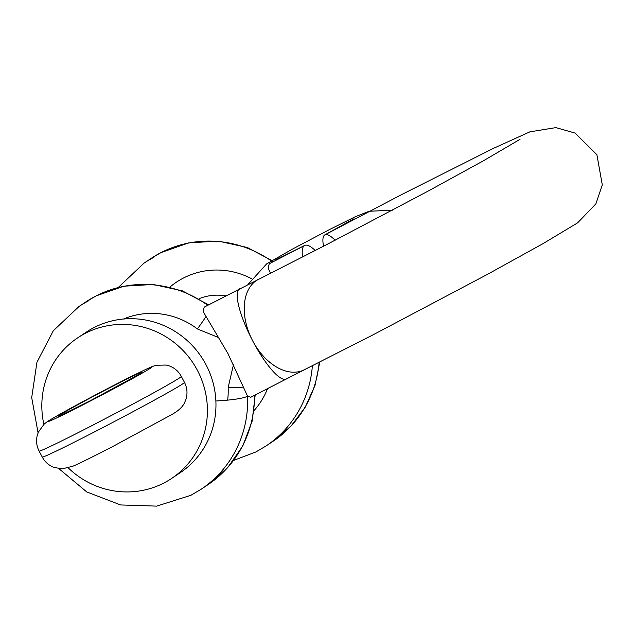 <?xml version="1.0" encoding="UTF-8"?>
<svg xmlns="http://www.w3.org/2000/svg" width="634" height="634" viewBox="0 0 634 634"><rect width="100%" height="100%" fill="white"/><g stroke="black" fill="none" stroke-linecap="round" stroke-linejoin="round"><path stroke-width="0.95" d="M68.274 467.916A84.544 82.008 -123.7 0 0 163.905 482.997A84.544 82.008 -123.7 0 0 171.521 478.511L180.072 472.805A84.544 82.008 -123.7 0 0 203.831 360.825A84.544 82.008 -123.7 0 0 93.887 327.635A84.544 82.008 -123.7 0 0 86.272 332.121L77.72 337.827A84.544 82.008 -123.7 0 0 43.873 424.392M171.521 478.511A84.544 82.008 -123.7 0 0 195.272 366.531A84.544 82.008 -123.7 0 0 85.328 333.341A84.544 82.008 -123.7 0 0 77.72 337.827M225.902 295.912A50.728 49.206 -123.7 0 0 199.108 298.701A50.728 49.206 56.3 0 1 225.902 295.912M323.546 246.222A50.728 11.206 62 0 1 324.862 234.857A50.728 11.206 62 0 1 335.14 240.231M315.217 250.517A50.728 12.268 62.7 0 0 304.629 245.477A50.728 12.268 62.7 0 0 302.608 256.984M270.488 273.246L268.119 268.142L269.236 263.768L304.629 245.477L275.75 259.829M215.885 400.981A33.816 4.359 -2.5 0 0 247.545 396.155L227.915 353.51L203.102 311.492L204.211 307.118L326.375 244.764L427.688 191.333L483.591 160.687L520.031 139.322M243.202 387.865A33.816 4.359 -2.5 0 0 228.153 387.564A76.088 73.806 56.3 0 1 227.654 400.133M286.18 378.958A50.728 12.268 -117.3 0 1 252.625 340.735A50.728 33.111 -116.4 0 0 304.051 369.884L250.787 397.249L247.545 396.155A109.904 106.607 56.3 0 1 200.986 489.345L190.897 495.289L156.653 506.122L120.618 504.949L86.795 491.96L58.875 468.653M205.693 317A33.816 2.758 -52.8 0 1 197.38 328.951L218.865 337.668M233.447 364.724L228.153 387.564M93.959 424.566A80.32 2.1 152.3 0 1 39.102 451.067C36.558 446.074 35.94 440.86 37.248 435.431L38.357 432.142L44.039 424.241C47.796 421.039 49.452 420.247 60.119 414.073L111.933 386.328L138.941 372.697C150.084 367.411 151.677 366.5 156.447 365.232L166.171 365.041L169.508 365.992C174.722 368.005 178.661 371.469 181.324 376.398A80.32 2.1 152.3 0 1 93.959 424.566M111.806 386.399A58.336 1.53 -27.7 0 0 49.714 420.263A58.336 1.53 -27.7 0 0 88.189 402.146A58.336 1.53 -27.7 0 0 150.29 368.291A58.336 1.53 -27.7 0 0 111.806 386.399M90.416 400.664A47.344 1.236 152.3 0 1 59.184 415.365A47.344 1.236 152.3 0 1 109.579 387.889A47.344 1.236 152.3 0 1 140.811 373.188A47.344 1.236 152.3 0 1 90.416 400.664M184.47 382.381C187.276 387.96 187.735 393.706 185.849 399.642L184.486 402.844C182.616 406.973 178.305 410.919 171.568 414.684L111.639 447.121C88.625 458.976 77.229 464.429 72.886 466.22L62.259 468.843L54.049 467.448C48.842 465.435 44.903 461.972 42.248 457.051A80.32 2.1 -27.7 0 0 97.105 430.557A80.32 2.1 -27.7 0 0 184.47 382.381L181.324 376.398M239.604 288.827A50.728 12.268 -117.3 0 0 252.625 340.735A50.728 33.111 -116.4 0 1 258.926 279.015M272.763 261.945A109.904 106.607 -123.7 0 0 160.814 252.704A109.904 106.607 -123.7 0 0 150.916 258.537L144.069 263.102A109.904 106.607 56.3 0 1 153.967 257.269M254.163 410.452A76.088 73.806 -123.7 0 0 267.58 388.571M312.372 365.739A109.904 106.607 56.3 0 1 266.011 445.987L255.922 451.939L233.613 460.427M169.904 287.091A76.088 73.806 56.3 0 1 183.369 278.072A76.088 73.806 56.3 0 1 251.381 278.611M319.766 362.03L315.011 385.432L305.263 407.155L290.982 426.135L272.858 441.43A109.904 106.607 -123.7 0 0 319.124 362.355M207.738 305.295A109.904 106.607 -123.7 0 0 95.789 296.054A109.904 106.607 -123.7 0 0 85.891 301.895L79.044 306.452A109.904 106.607 56.3 0 1 88.942 300.619M255.193 394.974L252.102 421.285L242.767 445.987L227.717 467.591L207.833 484.78A109.904 106.607 -123.7 0 0 254.488 395.339M123.487 319.021A76.088 73.806 56.3 0 1 197.38 328.951M138.26 374.781L90.543 400.593L61.569 414.921M39.102 451.067L42.248 457.051M304.051 369.884L372.943 334.895L487.023 274.585L543.029 243.638L577.629 222.835L595.897 203.831L602.3 184.914L596.895 154.696L575.093 133.085L555.883 127.608L529.865 131.856L493.094 148.522L401.663 194.567L324.862 234.857L353.986 218.754M392.343 210.219L369.154 211.257L355.333 216.709L329.957 229.318L293.011 248.79L266.645 263.871L247.886 284.579M144.069 263.102L118.289 287.456M150.916 258.537L161.004 252.594L188.829 242.846L218.35 241.11L247.339 247.498L273.642 261.485M85.891 301.895L95.98 295.943L123.812 286.196L153.325 284.468L182.315 290.847L208.626 304.835M79.044 306.452L53.296 330.766L36.938 362.283L31.7 397.573L38.072 432.84M272.858 441.43L266.011 445.987M207.833 484.78L200.986 489.345"/></g></svg>
